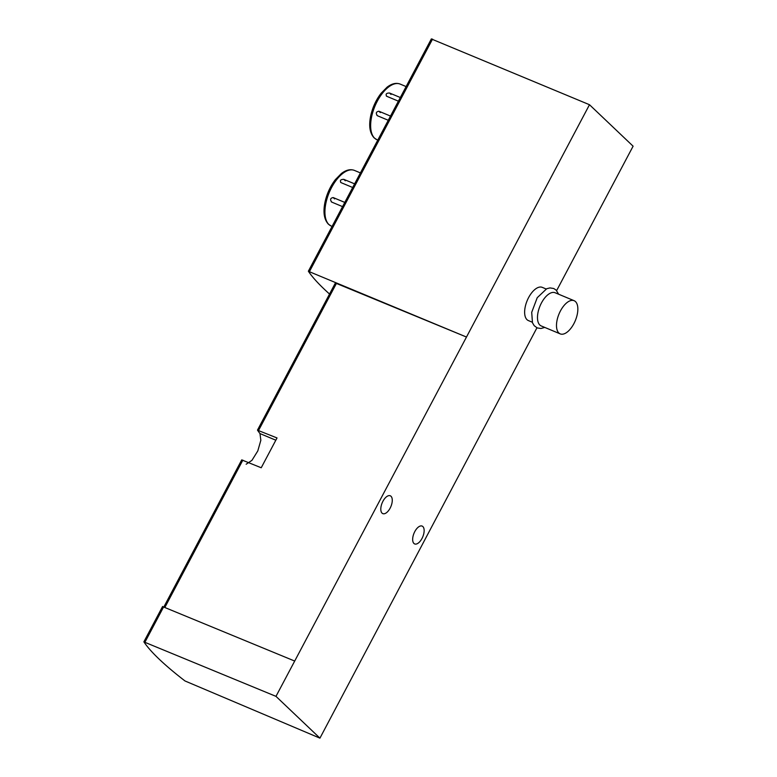 <?xml version="1.0" encoding="UTF-8"?>
<svg xmlns="http://www.w3.org/2000/svg" width="777" height="777" viewBox="0 0 777 777"><rect width="100%" height="100%" fill="white"/><g stroke="black" fill="none" stroke-linecap="round" stroke-linejoin="round"><path stroke-width="1.17" d="M329.535 294.046A248.757 39.773 27.9 0 1 308.42 271.309L466.482 337.043L275.981 696.357L319.93 738.15L184.994 680.963A239.763 38.335 27.9 0 1 143.93 641.919L275.981 696.357M246.163 464.228L251.952 460.334L257.809 450.913L260.839 440.287L259.974 433.576A238.413 38.122 27.9 0 1 257.546 430.205L277.02 437.946L261.227 467.764L241.715 459.897L163.937 606.798M335.46 283.042L466.482 337.043L589.49 104.72L633.1 146.193L556.623 290.627M532.255 322.193L528.37 320.571A17.997 8.8 -67.3 0 1 527.194 300.573A17.997 8.8 -67.3 0 1 542.259 287.364L546.144 288.995M382.07 513.141A9.674 4.73 112.7 0 0 382.808 513.626A9.674 4.73 112.7 0 0 390.899 506.526A9.674 4.73 112.7 0 0 390.268 495.784A9.674 4.73 112.7 0 0 382.537 502.068A9.674 4.73 112.7 0 0 382.07 513.141M413.937 543.453A9.674 4.73 112.7 0 0 414.675 543.939A9.674 4.73 112.7 0 0 422.766 536.839A9.674 4.73 112.7 0 0 422.134 526.087A9.674 4.73 112.7 0 0 414.403 532.371A9.674 4.73 112.7 0 0 413.937 543.453M536.946 327.807L319.93 738.15M162.636 606.604L294.677 661.042M431.429 38.986L589.49 104.72M575.485 301.593A17.997 8.8 -67.3 0 1 574.621 322.193A17.997 8.8 -67.3 0 1 560.227 333.887A17.997 8.8 -67.3 0 1 559.052 313.889A17.997 8.8 -67.3 0 1 574.116 300.689A17.997 8.8 -67.3 0 1 575.485 301.593M560.227 333.887L541.229 325.942A17.997 8.8 -67.3 0 1 540.044 305.944A17.997 8.8 -67.3 0 1 555.108 292.744L574.116 300.689M345.328 180.779L343.813 179.341L354.613 183.858M334.596 198.902L333.187 197.562C330.332 198.096 329.856 199.602 331.76 202.107L342.56 206.624M331.235 201.748L331.76 202.107M333.187 197.562L344.794 202.418M343.813 179.341C340.54 179.409 339.636 180.517 341.084 182.653L352.69 187.5M340.598 182.323L341.084 182.653M391.035 94.444L389.52 93.007L400.33 97.523M380.312 112.568L378.904 111.228C376.039 111.752 375.563 113.267 377.476 115.763L388.277 120.28M376.942 115.414L377.476 115.763M378.904 111.228L390.501 116.074M389.52 93.007C386.256 93.075 385.353 94.182 386.8 96.319L398.397 101.165M386.315 95.989L386.8 96.319M242.842 460.139L164.967 607.226M336.558 283.149L258.634 430.312M275.825 440.209L259.974 433.576M163.724 606.711L145.027 642.035M309.537 271.426L432.546 39.103M331.196 226.029L328.389 224.184C324.058 219.464 322.931 212.082 325.019 202.059C326.903 193.658 330.351 186.179 335.363 179.633L341.356 173.533C346.047 169.93 350.417 168.891 354.448 170.416A30.138 14.744 112.7 0 0 330.351 190.006A30.138 14.744 112.7 0 0 328.894 224.514A30.138 14.744 112.7 0 0 331.196 226.029L332.09 226.408M376.903 139.695L374.096 137.85C369.765 133.129 368.648 125.748 370.726 115.724C372.61 107.323 376.058 99.844 381.07 93.298L387.063 87.199C391.763 83.595 396.124 82.556 400.155 84.081A30.138 14.744 112.7 0 0 376.058 103.671A30.138 14.744 112.7 0 0 374.611 138.18A30.138 14.744 112.7 0 0 376.903 139.695L377.797 140.074M335.431 282.906L257.508 430.07M162.597 606.468L143.9 641.792M308.382 271.173L431.39 38.85M558.644 294.221L556.089 290.064L553.71 288.5L549.98 287.908L546.726 288.723L537.228 297.708L531.711 312.325L532.468 322.766L534.188 325.68L537.228 327.933L540.967 328.496L544.764 327.418M354.448 170.416L360.411 172.912M400.155 84.081L406.118 86.577"/></g></svg>
